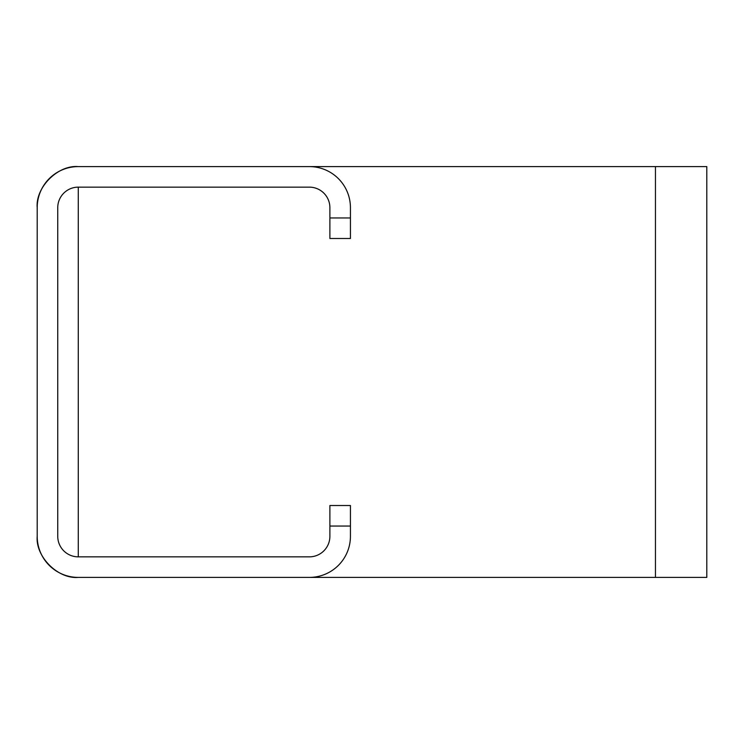 <?xml version="1.0" encoding="UTF-8"?>
<svg xmlns="http://www.w3.org/2000/svg" width="744" height="744" viewBox="0 0 744 744"><rect width="100%" height="100%" fill="white"/><g stroke="black" fill="none" stroke-linecap="round" stroke-linejoin="round"><path stroke-width="1.12" d="M655.455 166.6L655.455 577.4L706.8 577.4L706.8 166.6L78.278 166.6C57.958 164.768 35.368 187.358 37.2 207.678A41.078 41.078 0 0 1 78.278 166.6M78.278 577.4C57.958 579.232 35.368 556.642 37.2 536.322A41.078 41.078 0 0 0 78.278 577.4L309.355 577.4A41.078 41.078 0 0 0 350.433 536.322L350.433 505.511L329.89 505.511L329.89 536.322A20.544 20.544 0 0 1 309.355 556.856L78.278 556.856A20.544 20.544 0 0 1 57.744 536.322L57.744 207.678A20.544 20.544 0 0 1 78.278 187.144L309.355 187.144A20.544 20.544 0 0 1 329.89 207.678L329.89 238.489L350.433 238.489L350.433 207.678A41.078 41.078 0 0 0 309.355 166.6M655.455 577.4L309.355 577.4M37.2 207.678L37.2 536.322M329.89 217.955L350.433 217.955M350.433 526.045L329.89 526.045M78.278 556.856L78.278 187.144"/></g></svg>
